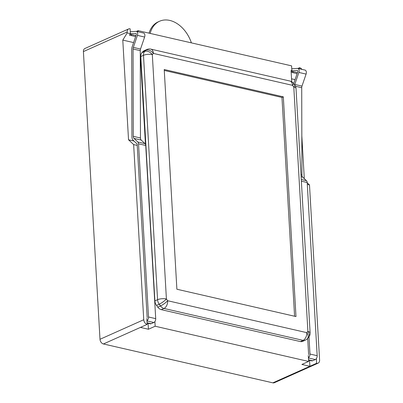 <?xml version="1.0" encoding="UTF-8"?>
<svg xmlns="http://www.w3.org/2000/svg" width="403" height="403" viewBox="0 0 403 403"><rect width="100%" height="100%" fill="white"/><g stroke="black" fill="none" stroke-linecap="round" stroke-linejoin="round"><path stroke-width="0.6" d="M293.686 83.623L297.721 71.815A1.048 0.65 -77.1 0 0 297.369 70.48A1.048 0.65 -77.1 0 0 297.253 70.475L291.787 70.822M297.464 72.57L291.485 71.321M294.648 84.937A3.138 1.95 102.9 0 1 294.789 84.444L298.895 72.439A3.138 1.95 -77.1 0 0 297.837 68.445A3.138 1.95 -77.1 0 0 297.479 68.414L291.752 68.782M308.552 360.126L311.756 360.861A3.138 1.95 -77.1 0 0 312.632 360.756L315.322 359.552A3.138 1.95 -77.1 0 0 317.171 355.693L307.187 182.519A3.138 1.95 -77.1 0 0 306.471 180.695L302.648 177.108A3.138 1.95 102.9 0 1 301.928 175.043L301.716 87.693A3.138 1.95 102.9 0 1 301.983 86.096L306.089 74.087A3.138 1.95 -77.1 0 0 305.031 70.092L297.837 68.445M308.416 357.743A3.138 1.95 -77.1 0 0 309.978 354.041L308.985 336.878M308.633 354.645L307.69 338.359M127.202 32.915L127.152 32.023A4.186 2.972 -114.1 0 1 128.643 28.935A4.186 2.972 -114.1 0 1 130.124 28.815L130.401 33.651L127.202 32.915L122.784 40.093L128.532 139.796L133.645 144.581L137.242 145.407M308.456 337.533A6.277 6.277 0 0 0 310.119 332.903A6.277 2.086 -3.3 0 0 307.887 331.462A6.277 4.232 42.8 0 1 308.456 337.533L307.353 338.721A6.277 4.232 -137.2 0 0 306.784 332.651L307.887 331.462L293.797 87.078L292.523 85.345L153.417 53.423L152.319 54.617L166.409 298.996L167.678 300.734L306.784 332.651A6.277 3.899 -77.1 0 1 303.086 340.369A6.277 4.458 65.9 0 0 305.308 340.187L302.618 341.391A6.277 4.458 -114.1 0 1 300.396 341.573L303.086 340.369L163.981 308.451L161.291 309.655L300.396 341.573M161.291 309.655A6.277 4.458 -114.1 0 1 157.8 307.146L156.525 305.409A6.277 4.458 -114.1 0 1 154.883 300.905L157.573 299.701L143.483 55.322L140.793 56.526L154.883 300.905M140.793 56.526A6.277 4.458 -114.1 0 1 141.957 52.667L143.055 51.478A6.277 4.458 -114.1 0 1 144.128 50.702L146.818 49.498A6.277 4.458 65.9 0 0 145.75 50.274L143.055 51.478M140.264 54.219L145.458 144.299M146.823 318.491L147.166 324.4A4.186 2.972 -114.1 0 1 143.74 319.725L133.645 144.581M308.29 355.537L308.627 361.451L155.16 326.234L154.893 321.594M307.298 184.428L309.494 184.932L319.594 360.075A4.186 2.972 -114.1 0 1 318.103 363.163A4.186 2.972 -114.1 0 1 316.622 363.284L316.355 358.64M138.184 31.807L138.113 30.648L291.586 65.86L291.863 70.701L291.067 70.515L291.712 81.764M318.103 363.163L274.357 382.729A4.186 2.972 -114.1 0 1 272.876 382.85L103.42 343.966A4.186 2.972 -114.1 0 1 99.999 339.291L83.406 51.589A4.186 2.972 -114.1 0 1 84.897 48.501L128.643 28.935M135.64 36.587L129.464 35.172L130.401 33.651M138.113 30.648L136.426 31.404M131.499 35.64L131.438 34.598M299.646 68.858L299.58 67.694A4.186 2.972 -114.1 0 1 301.912 69.376M299.58 67.694L297.888 68.455M147.166 324.4L103.42 343.966M308.627 361.451L301.897 364.458L309.892 366.292L309.549 360.383L308.552 360.151M140.435 327.412L148.43 329.246L155.16 326.234M316.622 363.284L272.876 382.85M304.3 178.655L301.832 135.907M309.494 184.932L307.202 182.786M149.045 33.157A28.779 20.422 -114.1 0 1 158.218 21.848L159.568 21.243A28.779 20.422 -114.1 0 1 191.4 42.874M283.319 96.841L164.217 69.512L176.887 289.233L295.983 316.562L283.319 96.841L281.969 97.445L164.273 70.439M150.153 33.409A28.779 20.422 -114.1 0 1 159.568 21.243M148.43 329.246L148.087 323.332L147.09 323.105M292.961 72.686L292.9 71.643M291.168 72.273L297.102 73.638M291.863 70.701L291.142 71.87M294.588 316.239L281.969 97.445M291.545 78.817L295.056 79.623M133.589 42.572L122.784 40.093M133.992 141.045L128.532 139.796M147.166 317.594L137.181 144.425A1.048 0.65 -77.1 0 0 136.944 143.816L133.121 140.229A5.234 3.249 102.9 0 1 131.922 136.783L131.71 49.438A5.234 3.249 102.9 0 1 132.159 46.773L136.259 34.764A1.048 0.65 -77.1 0 0 135.907 33.434A1.048 0.65 -77.1 0 0 135.791 33.424L130.325 33.771M136.002 35.519L130.018 34.27M146.954 320.692A3.138 1.95 -77.1 0 0 148.516 316.995L138.526 143.821A3.138 1.95 -77.1 0 0 137.816 141.997L133.992 138.41A3.138 1.95 102.9 0 1 133.272 136.34L133.061 48.995A3.138 1.95 102.9 0 1 133.328 47.398L137.433 35.388A3.138 1.95 -77.1 0 0 136.375 31.394A3.138 1.95 -77.1 0 0 136.018 31.363L130.29 31.731M147.09 323.075L150.294 323.81A3.138 1.95 -77.1 0 0 151.165 323.71L153.86 322.501A3.138 1.95 -77.1 0 0 155.709 318.642L145.725 145.473A3.138 1.95 -77.1 0 0 145.009 143.644L141.186 140.058A3.138 1.95 102.9 0 1 140.466 137.992L140.254 50.647A3.138 1.95 102.9 0 1 140.521 49.045L144.627 37.041A3.138 1.95 -77.1 0 0 143.569 33.046L136.375 31.394M306.089 74.087L298.895 72.439M301.983 86.096L294.789 84.444M301.716 87.693L295.459 86.257M301.928 175.043L301.001 174.826M302.648 177.108L301.112 176.756M306.471 180.695L301.273 179.501M307.187 182.519L301.368 181.189M317.171 355.693L309.978 354.041M315.322 359.552L308.426 357.97M312.632 360.756L308.537 359.819M127.152 32.023L83.406 51.589M143.74 319.725L99.999 339.291M157.8 307.146L160.49 305.942L159.22 304.205L156.525 305.409M141.957 52.667L144.647 51.463L145.75 50.274A6.277 4.232 -137.2 0 1 153.417 53.423A6.277 3.899 -77.1 0 0 150.787 49.111L289.893 81.028A6.277 3.899 -77.1 0 1 292.523 85.345A6.277 1.28 -36.2 0 0 293.55 83.441L294.825 85.174A6.277 1.28 -36.2 0 1 293.797 87.078A6.277 2.086 -3.3 0 1 296.029 88.524L310.119 332.903M163.981 308.451A6.277 3.899 -77.1 0 0 167.678 300.734A6.277 1.28 -36.2 0 1 160.49 305.942A6.277 4.458 65.9 0 0 163.981 308.451M159.22 304.205A6.277 1.28 -36.2 0 0 166.409 298.996A6.277 2.086 -3.3 0 0 157.573 299.701A6.277 4.458 65.9 0 0 159.22 304.205M143.483 55.322A6.277 2.086 -3.3 0 1 152.319 54.617A6.277 4.232 42.8 0 0 144.647 51.463A6.277 4.458 65.9 0 0 143.483 55.322M144.627 37.041L137.433 35.388M140.521 49.045L133.328 47.398M140.254 50.647L133.061 48.995M140.466 137.992L133.272 136.34M141.186 140.058L133.992 138.41M145.009 143.644L137.816 141.997M145.725 145.473L138.526 143.821M155.709 318.642L148.516 316.995M153.86 322.501L146.964 320.919M151.165 323.71L147.07 322.768M305.308 340.187A6.277 6.277 0 0 0 307.353 338.721M296.029 88.524A6.277 6.277 0 0 0 294.825 85.174M293.55 83.441A6.277 6.277 0 0 0 289.893 81.028M150.787 49.111A6.277 6.277 0 0 0 146.818 49.498"/></g></svg>

